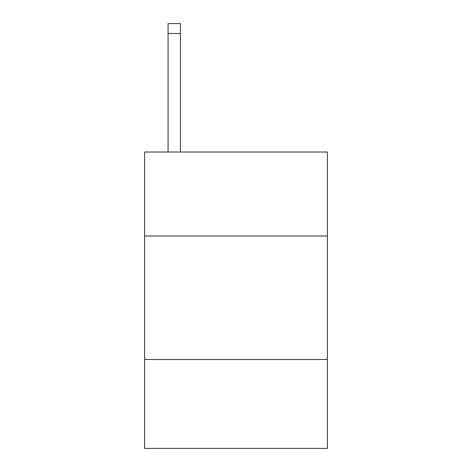 <?xml version="1.0" encoding="UTF-8"?>
<svg xmlns="http://www.w3.org/2000/svg" width="472" height="472" viewBox="0 0 472 472"><rect width="100%" height="100%" fill="white"/><g stroke="black" fill="none" stroke-linecap="round" stroke-linejoin="round"><path stroke-width="0.71" d="M327.379 236L327.379 152.025L144.621 152.025L144.621 236L327.379 236L327.379 448.4L144.621 448.4L144.621 236M327.379 359.487L144.621 359.487M180.428 23.6L168.079 23.6L180.428 23.6L168.079 23.6L180.428 23.6L168.079 23.6L180.428 23.6L168.079 23.6L180.428 23.6L168.079 23.6L180.428 23.6L168.079 23.6L180.428 23.6L180.428 33.477L168.079 33.477L168.079 23.6L180.428 23.6L168.079 23.6M180.428 152.025L180.428 33.477M168.079 152.025L168.079 33.477"/></g></svg>

